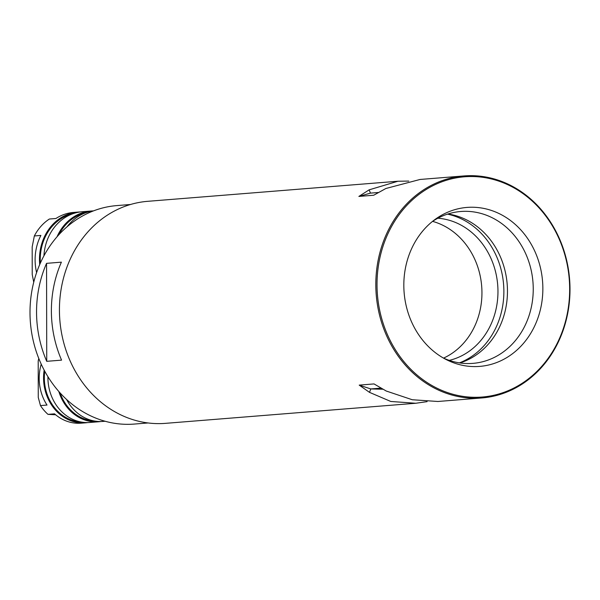 <?xml version="1.0" encoding="UTF-8"?>
<svg xmlns="http://www.w3.org/2000/svg" width="600" height="600" viewBox="0 0 600 600"><rect width="100%" height="100%" fill="white"/><g stroke="black" fill="none" stroke-linecap="round" stroke-linejoin="round"><path stroke-width="0.9" d="M443.423 358.058A76.177 66.345 85.4 0 0 472.92 363.368A76.177 66.345 85.4 0 0 533.243 288.968A76.177 66.345 85.4 0 0 460.732 211.5A76.177 66.345 85.4 0 0 432.457 221.445M459.915 362.947A76.177 66.345 85.4 0 0 507.465 291.03A76.177 66.345 85.4 0 0 447.96 213.99M542.857 288.51A79.74 69.45 85.4 0 0 506.123 217.493A79.74 69.45 85.4 0 0 434.842 219.6A79.74 69.45 85.4 0 0 403.822 285.308A79.74 69.45 85.4 0 0 446.077 359.498A79.74 69.45 85.4 0 0 542.857 288.51M463.995 175.935L420.075 179.46L385.86 188.505L373.71 195.233L358.875 196.425L369.135 189.847L397.935 181.238L147.615 201.33A111.368 96.998 85.4 0 0 59.43 310.103A111.368 96.998 85.4 0 0 165.435 423.353L415.763 403.26L390.795 401.467L369.487 392.355L359.205 385.118L374.04 383.925L386.213 391.013L412.268 399.743L437.903 401.482L481.815 397.957A111.368 96.998 -94.6 0 1 375.81 284.707A111.368 96.998 -94.6 0 1 463.995 175.935A111.368 96.998 -94.6 0 1 570 289.185A111.368 96.998 -94.6 0 1 481.815 397.957M569.662 289.132A110.475 96.225 -94.6 0 1 473.535 397.283A110.475 96.225 -94.6 0 1 377.017 284.692A110.475 96.225 -94.6 0 1 473.145 176.542A110.475 96.225 -94.6 0 1 569.662 289.132M427.095 401.64L415.763 403.26M397.935 181.238L408.743 181.08M380.895 388.14L370.808 388.942L359.205 385.118M382.837 389.22L370.808 388.942L369.487 392.355M358.875 196.425L370.47 193.125L369.135 189.847M378.24 192.502L370.47 193.125M447.495 214.14A77.07 67.125 -94.6 0 1 503.873 291.405A77.07 67.125 -94.6 0 1 459.435 362.873M443.55 358.118A71.948 62.662 85.4 0 0 481.95 292.702A71.948 62.662 85.4 0 0 432.577 221.37M437.85 218.228A71.948 62.662 -94.6 0 1 497.963 291.413A71.948 62.662 -94.6 0 1 449.257 360.375M36.547 312.105A109.59 95.445 -94.6 0 1 46.56 263.347L61.395 262.155A109.59 95.445 85.4 0 0 51.383 310.913A109.59 95.445 85.4 0 0 61.568 360.135L46.733 361.32A109.59 95.445 -94.6 0 1 36.547 312.105M130.53 204.487L116.775 205.597A109.59 95.445 85.4 0 0 30 312.63A109.59 95.445 85.4 0 0 134.31 424.065L148.065 422.963M46.56 263.347L46.733 361.32M39.713 264.57A48.555 42.293 -94.6 0 1 39.473 259.5A48.555 42.293 -94.6 0 1 77.918 212.077A48.555 42.293 -94.6 0 1 80.108 211.965M77.918 212.077L73.552 212.43A48.555 42.293 85.4 0 0 55.935 218.498L49.387 219.022A48.555 42.293 85.4 0 0 34.343 235.958L40.89 235.433A48.555 42.293 85.4 0 0 35.108 259.853A48.555 42.293 85.4 0 0 36.6 272.58M72.795 213.765A47.662 41.513 85.4 0 0 40.245 259.522A47.662 41.513 85.4 0 0 40.365 263.07M93.532 210.87A48.555 42.293 85.4 0 0 67.035 226.8M85.89 212.715A47.662 41.513 85.4 0 0 58.927 234.667M57.015 236.812A48.555 42.293 -94.6 0 1 91.012 211.028A48.555 42.293 -94.6 0 1 93.195 210.915M91.012 211.028L82.282 211.725A48.555 42.293 85.4 0 0 43.928 255.847M34.343 235.958L32.182 246.862L32.227 274.515L33.735 282.21M87.713 422.572A44.1 38.407 -94.6 0 1 85.537 422.82A44.1 38.407 -94.6 0 1 43.56 377.978A44.1 38.407 -94.6 0 1 44.16 370.125M41.22 364.178A44.1 38.407 85.4 0 0 39.195 378.322A44.1 38.407 85.4 0 0 47.01 405.06L40.463 405.585L38.265 397.447L38.205 360.96L38.782 358.478M85.537 422.82L81.172 423.173A44.1 38.407 85.4 0 1 54.532 413.835L47.985 414.36A44.1 38.407 -94.6 0 1 40.463 405.585M44.782 371.28A43.215 37.635 85.4 0 0 44.34 377.993A43.215 37.635 85.4 0 0 80.91 421.98M47.932 376.71A44.1 38.407 85.4 0 0 47.925 377.625A44.1 38.407 85.4 0 0 89.903 422.467L98.632 421.77A44.1 38.407 -94.6 0 1 58.83 391.507M100.808 421.522A44.1 38.407 -94.6 0 1 98.632 421.77M60.127 392.963A43.215 37.635 85.4 0 0 93.998 420.93M66.608 399.502A44.1 38.407 85.4 0 0 102.998 421.418L105.09 421.252M47.985 414.36L55.62 414.765"/></g></svg>
